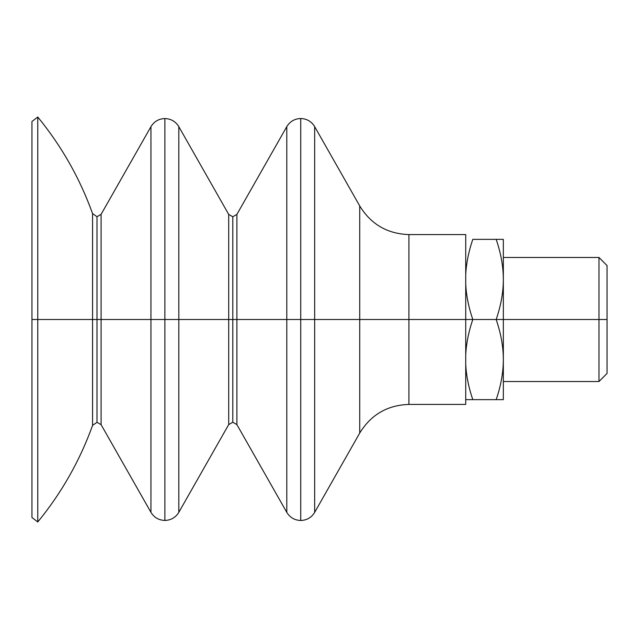 <?xml version="1.0" encoding="UTF-8"?>
<svg xmlns="http://www.w3.org/2000/svg" width="639" height="639" viewBox="0 0 639 639"><rect width="100%" height="100%" fill="white"/><g stroke="black" fill="none" stroke-linecap="round" stroke-linejoin="round"><path stroke-width="0.96" d="M31.95 121.498L37.765 117.017C61.568 146.067 79.835 178.265 92.567 213.594L92.567 319.5L97 319.5L92.567 319.5L92.567 213.594L97 216.717L97 319.5L97 216.717L101.098 214.337L150.948 126.666L150.948 319.5L164.886 319.5L150.948 319.5L150.948 126.666C154.143 121.466 158.792 118.766 164.886 118.558L164.886 319.5L164.886 118.558C170.98 118.766 175.621 121.466 178.816 126.666L228.698 214.392L232.796 216.773L232.796 319.5L232.796 216.773L236.893 214.392L286.799 126.626L286.799 319.5L286.799 126.626C289.994 121.426 294.635 118.726 300.729 118.519L300.729 319.5L314.668 319.5L314.668 126.634L314.668 319.5L300.729 319.5L300.729 520.481L300.729 319.5L236.893 319.5L236.893 214.392L236.893 319.5L232.796 319.5L236.893 319.5L236.893 424.608L236.893 319.5L286.799 319.5L286.799 512.374L286.799 319.5L300.729 319.5L300.729 118.519C306.832 118.726 311.473 121.426 314.668 126.634L359.725 205.95L359.725 433.05L359.725 205.95C370.987 224.305 387.386 233.85 408.912 234.577L408.912 319.5L465.727 319.5L465.727 234.577L408.912 234.577L408.912 319.5L314.668 319.5L408.912 319.5L408.912 404.423L408.912 319.5L472.788 319.5L465.727 319.5L465.727 404.423L408.912 404.423C387.386 405.15 370.987 414.687 359.725 433.05L314.668 512.366L314.668 319.5L314.668 512.366C311.473 517.574 306.832 520.274 300.729 520.481C294.635 520.274 289.994 517.574 286.799 512.374L236.893 424.608L232.796 422.227L232.796 319.5L232.796 422.227L228.698 424.608L228.698 214.392L228.698 424.608L178.816 512.334L178.816 126.666L178.816 319.5L164.886 319.5L232.796 319.5L178.816 319.5L178.816 512.334C175.621 517.534 170.98 520.234 164.886 520.442L164.886 319.5L164.886 520.442C158.792 520.234 154.143 517.534 150.948 512.334L150.948 319.5L101.098 319.5L101.098 214.337L101.098 319.5L97 319.5L101.098 319.5L101.098 424.663L101.098 319.5L150.948 319.5L150.948 512.334L101.098 424.663L97 422.283L97 319.5L97 422.283L92.567 425.406L92.567 319.5L37.765 319.5L37.765 521.983L37.765 319.5L31.95 319.5L31.95 517.502L31.95 121.498L31.95 319.5L37.765 319.5L37.765 117.017L37.765 319.5L92.567 319.5L92.567 425.406C79.835 460.735 61.568 492.933 37.765 521.983L31.95 517.502M503.34 381.523L598.983 381.523L607.05 373.448L607.05 319.5L598.983 319.5L598.983 381.523L598.983 319.5L496.184 319.5L503.34 319.5L503.34 279.435C503.324 292.183 500.944 305.538 496.184 319.5C500.944 333.462 503.324 346.817 503.34 359.565L503.34 319.5L607.05 319.5L607.05 265.552L598.983 257.477L598.983 319.5L598.983 257.477L503.34 257.477M465.727 355.108C466.214 343.846 468.571 331.976 472.788 319.5C468.571 307.024 466.214 295.154 465.727 283.892C466.214 295.154 468.571 307.024 472.788 319.5C468.571 331.976 466.214 343.846 465.727 355.108M503.34 399.639L465.727 399.639L503.34 399.639L503.34 359.565C503.324 372.313 500.944 385.676 496.184 399.639C500.944 385.676 503.324 372.313 503.34 359.565C503.324 346.817 500.944 333.462 496.184 319.5L472.788 319.5L496.184 319.5C500.944 305.538 503.324 292.183 503.34 279.435L503.34 239.361L496.184 239.361C500.944 253.324 503.324 266.687 503.34 279.435C503.324 266.687 500.944 253.324 496.184 239.361L472.788 239.361C468.571 251.838 466.214 263.707 465.727 274.978C466.214 263.707 468.571 251.838 472.788 239.361L503.34 239.361L503.34 399.639M465.727 364.022C466.214 375.293 468.571 387.162 472.788 399.639C468.571 387.162 466.214 375.293 465.727 364.022M607.05 298.756L607.05 319.5M465.727 239.361L465.727 319.5"/></g></svg>

